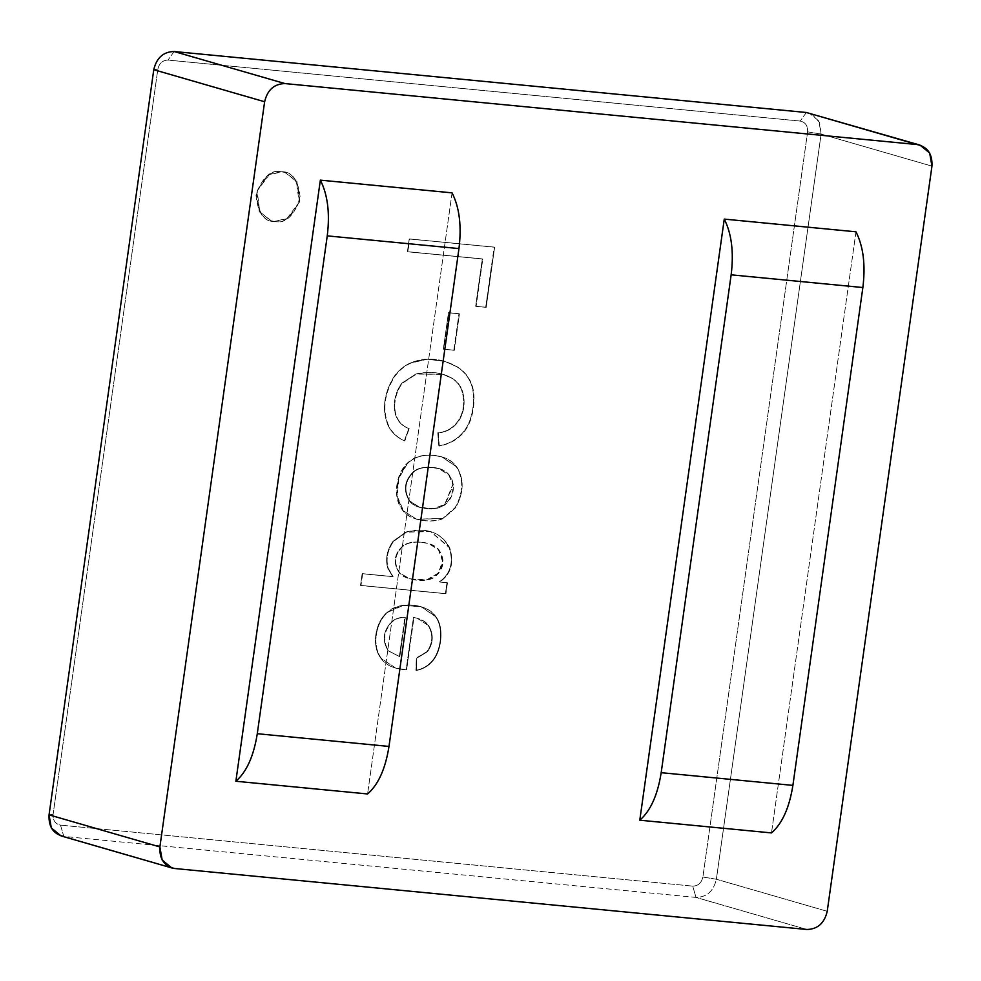 <?xml version="1.0" encoding="UTF-8"?>
<svg xmlns="http://www.w3.org/2000/svg" width="981" height="981" viewBox="0 0 981 981"><rect width="100%" height="100%" fill="white"/><g stroke="black" fill="none" stroke-linecap="round" stroke-linejoin="round"><path stroke-width="0.74" stroke-dasharray="4.91 3.68" d="M811.79 114.078L819.564 122.441L821.109 134.066L807.608 131.859L702.887 877.026C701.476 882.974 698.092 886.002 692.709 886.125L60.503 825.131C55.292 823.991 52.827 820.398 53.109 814.353L157.843 69.173C159.241 63.238 162.638 60.209 168.021 60.086L800.226 121.068C805.438 122.22 807.89 125.813 807.608 131.859C807.89 125.813 805.438 122.22 800.226 121.068L168.021 60.086C162.638 60.209 159.241 63.238 157.843 69.173L153.772 69.688L157.843 69.173L53.109 814.353L49.05 814.868L53.109 814.353C52.827 820.398 55.292 823.991 60.503 825.131L63.814 836.437L696.02 897.419L806.873 929.485L696.02 897.419C706.798 897.174 713.579 891.116 716.375 879.246L821.109 134.066L931.95 166.132L821.109 134.066L818.841 120.982L809.141 113.036M445.448 593.591L446.98 582.665L439.255 581.917C450.598 573.946 453.909 562.481 449.175 547.521C440.776 532.131 426.379 526.956 405.975 532.009L393.05 541.328C387.066 549.814 385.263 558.68 387.642 567.938L392.67 576.583L362.173 573.64L360.518 585.399L445.926 593.726L446.98 582.665L445.448 593.591L360.518 585.399L362.173 573.64L392.67 576.583L387.642 567.938C385.263 558.68 387.066 549.814 393.05 541.328L405.975 532.009L430.389 531.457L449.175 547.521C453.909 562.481 450.598 573.946 439.255 581.917L447.459 582.8L439.721 582.052C451.076 574.081 454.387 562.616 449.654 547.656L430.855 531.604L406.441 532.156L393.516 541.463C387.544 549.949 385.741 558.814 388.12 568.073L393.136 576.718L362.173 573.64L360.518 585.399L445.448 593.591M408.734 428.464C389.972 421.879 391.493 396.606 401.891 383.117L415.993 373.933C429.703 370.977 441.413 372.277 451.101 377.832C456.19 380.738 459.697 384.834 461.622 390.119C468.17 409.31 458.348 430.978 437.771 432.817L438.85 445.877C448.44 444.086 456.153 439.966 461.99 433.541C473.848 421.474 476.214 395.331 470.757 382.97C467.962 376.14 463.265 370.708 456.68 366.649C441.266 358.04 425.913 356.777 410.634 362.847C403.522 366.011 397.771 370.953 393.381 377.697C383.657 394.448 381.879 410.34 388.047 425.374C391.444 432.339 396.888 437.477 404.368 440.8L409.2 428.599C390.438 422.014 391.959 396.741 402.357 383.252L416.471 374.068L442.995 374.386L451.579 377.967C456.656 380.873 460.163 384.969 462.1 390.254C468.636 409.457 458.814 431.113 438.237 432.964L437.771 432.817C458.348 430.978 468.17 409.31 461.622 390.119C459.697 384.834 456.19 380.738 451.101 377.832L442.529 374.252L415.993 373.933L401.891 383.117C391.493 396.606 389.972 421.879 408.734 428.464L404.368 440.8C396.888 437.477 391.444 432.339 388.047 425.374C381.879 410.34 383.657 394.448 393.381 377.697C397.771 370.953 403.522 366.011 410.634 362.847L426.698 359.12L444.368 361.18L456.68 366.649C463.265 370.708 467.962 376.14 470.757 382.97C476.214 395.331 473.848 421.474 461.99 433.541C456.153 439.966 448.44 444.086 438.85 445.877L437.771 432.817L439.329 446.012C448.918 444.221 456.631 440.113 462.468 433.676C474.326 421.609 476.68 395.478 471.236 383.105C468.44 376.287 463.743 370.843 457.158 366.784L444.847 361.315L427.176 359.267L411.1 362.995C403.988 366.146 398.237 371.088 393.847 377.844C384.123 394.595 382.357 410.475 388.525 425.509C391.922 432.474 397.354 437.624 404.834 440.935L408.734 428.464M485.693 307.212L494.142 247.089L409.224 238.898L407.422 251.676L482.296 258.898L475.65 306.244L486.171 307.347L494.62 247.224L485.693 307.212L475.65 306.244L482.296 258.898L407.422 251.676L409.224 238.898L494.62 247.224L409.224 238.898L407.9 251.81L482.775 259.033L475.65 306.244L485.693 307.212M274.398 221.399C284.576 223.815 293.049 216.237 299.83 198.677C298.101 180.296 291.946 171.307 281.375 171.724C271.197 169.308 262.712 176.887 255.931 194.446C257.66 212.828 263.815 221.816 274.398 221.399L270.891 220.737L259.303 211.724L256.703 190.755L268.684 174.679L281.375 171.724L284.87 172.398L296.458 181.399L299.07 202.368L287.077 218.444L274.398 221.399L287.556 218.591L299.536 202.503L296.936 181.534L285.348 172.533L281.841 171.859L269.162 174.814L257.169 190.89L259.781 211.859L271.357 220.872L274.398 221.399M453.847 350.18L458.973 313.699L448.476 312.681L443.338 349.175L454.313 350.315L459.451 313.834L453.847 350.18L443.338 349.175L448.476 312.681L459.451 313.834L448.476 312.681L443.338 349.175L453.847 350.18M433.627 455.343C422.259 454.252 413.32 457.011 406.821 463.645C395.429 474.743 392.94 497.821 401.903 509.213C408.77 521.365 432.547 523.302 442.86 518.348L455.135 507.618C463.486 492.523 463.854 478.875 456.251 466.662C451.603 460.138 444.062 456.373 433.627 455.343L441.658 456.827L456.251 466.662C463.854 478.875 463.486 492.523 455.135 507.618L442.86 518.348L416.435 519.231L403.081 510.745L396.815 496.251L398.298 478.421L406.821 463.645C413.32 457.011 422.259 454.252 433.627 455.343L434.105 455.491C422.737 454.387 413.798 457.158 407.299 463.78L398.764 478.556L397.28 496.386L403.547 510.88L416.9 519.366L443.338 518.483L455.601 507.753C463.952 492.658 464.332 479.01 456.717 466.797L442.124 456.974L433.627 455.343M413.479 617.441C420.236 618.545 425.153 621.231 428.207 625.473C433.357 634.315 432.952 643.021 426.993 651.58L416.312 658.006L415.944 670.33C422.504 669.03 427.888 665.915 432.081 661.01C441.487 650.501 443.829 626.663 435.208 616.362C426.956 603.192 399.034 601.034 387.765 611.923C375 621.623 371.198 646.295 381.008 658.349C385.643 665.204 394.031 668.993 406.134 669.716L413.479 617.441L417.82 618.447L428.672 625.608C433.823 634.449 433.43 643.156 427.471 651.715L416.778 658.141L426.993 651.58C432.952 643.021 433.357 634.315 428.207 625.473L417.354 618.312L413.479 617.441L406.134 669.716L395.49 668.049L381.008 658.349C371.198 646.295 375 621.623 387.765 611.923L402.455 605.387L420.775 606.589L435.208 616.362C443.829 626.663 441.487 650.501 432.081 661.01C427.888 665.915 422.504 669.03 415.944 670.33L416.778 658.141L416.422 670.477C422.983 669.165 428.354 666.05 432.56 661.145C441.965 650.636 444.295 626.798 435.687 616.509L421.241 606.724L402.933 605.522L388.231 612.058C375.465 621.77 371.676 646.43 381.474 658.484L395.956 668.184L406.612 669.851L413.479 617.441M452.057 192.852L367.581 793.96L452.057 192.852M855.972 231.81L771.495 832.918L855.972 231.81M174.667 868.504L63.814 836.437L174.667 868.504M827.228 911.312L716.375 879.246L827.228 911.312M61.018 835.898L63.814 836.437L60.503 825.131L692.709 886.125L696.02 897.419L63.814 836.437M274.864 221.534C264.294 221.951 258.138 212.963 256.409 194.581C263.19 177.021 271.663 169.443 281.841 171.859C292.424 171.454 298.58 180.43 300.309 198.812C293.527 216.372 285.042 223.95 274.864 221.534M494.62 247.224L486.171 307.347L476.116 306.379L482.775 259.033L407.9 251.81L409.69 239.033L494.62 247.224M459.451 313.834L454.313 350.315L443.817 349.31L448.942 312.829L459.451 313.834M438.237 432.964C458.814 431.113 468.636 409.457 462.1 390.254C460.163 384.969 456.656 380.873 451.579 377.967C441.879 372.412 430.181 371.112 416.471 374.068L402.357 383.252C391.959 396.741 390.438 422.014 409.2 428.599L404.834 440.935C397.354 437.624 391.922 432.474 388.525 425.509C382.357 410.475 384.123 394.595 393.847 377.844C398.237 371.088 403.988 366.146 411.1 362.995C426.392 356.912 441.744 358.188 457.158 366.784C463.743 370.843 468.44 376.287 471.236 383.105C476.68 395.478 474.326 421.609 462.468 433.676C456.631 440.113 448.918 444.221 439.329 446.012L438.237 432.964M432.462 467.569L439.218 468.808L449.212 474.963L453.283 484.639L445.178 504.541L434.325 508.673L420.015 507.52L409.899 501.07C403.461 490.574 404.81 480.8 413.957 471.738C418.446 468.195 424.614 466.809 432.462 467.569L431.983 467.434C424.135 466.674 417.967 468.06 413.492 471.603C404.344 480.653 402.983 490.439 409.42 500.935L419.537 507.385L433.847 508.538L444.712 504.406L452.805 484.504L448.734 474.829L438.752 468.673L432.462 467.569C424.614 466.809 418.446 468.195 413.957 471.738C404.81 480.8 403.461 490.574 409.899 501.07C415.785 510.046 437.894 511.383 445.178 504.541C458.63 493.921 456.349 468.403 432.462 467.569M434.105 455.491C444.528 456.508 452.069 460.273 456.717 466.797C464.332 479.01 463.952 492.658 455.601 507.753L443.338 518.483C433.026 523.437 409.236 521.5 402.382 509.347C393.406 497.956 395.907 474.89 407.299 463.78C413.798 457.158 422.737 454.387 434.105 455.491M431.983 467.434C455.883 468.268 458.164 493.786 444.712 504.406C437.428 511.248 415.319 509.912 409.42 500.935C402.983 490.439 404.344 480.653 413.492 471.603C417.967 468.06 424.135 466.674 431.983 467.434M422.002 542.395L429.004 543.67L438.875 549.789L443.056 561.402L438.85 573.137L427.14 580.016L409.776 578.888L399.794 572.953C393.295 563.241 394.485 554.253 403.35 545.976C407.655 542.775 413.872 541.586 422.002 542.395L421.536 542.26C413.393 541.451 407.176 542.64 402.884 545.828C394.006 554.118 392.817 563.106 399.316 572.818L409.298 578.753L426.661 579.881L438.372 572.99L442.578 561.267L438.409 549.654L428.525 543.535L422.002 542.395C413.872 541.586 407.655 542.775 403.35 545.976C394.485 554.253 393.295 563.241 399.794 572.953C404.846 580.482 427.52 583.572 435.417 576.46C444.185 568.44 445.337 559.55 438.875 549.789C435.527 545.595 429.899 543.131 422.002 542.395M447.459 582.8L445.926 593.726L360.996 585.534L362.651 573.775L393.136 576.718L388.12 568.073C385.741 558.814 387.544 549.949 393.516 541.463L406.441 532.156C426.845 527.091 441.254 532.266 449.654 547.656C454.387 562.616 451.076 574.081 439.721 582.052L447.459 582.8M421.536 542.26C429.433 542.996 435.049 545.461 438.409 549.654C444.871 559.415 443.719 568.306 434.939 576.325C427.042 583.437 404.38 580.347 399.316 572.818C392.817 563.106 394.006 554.118 402.884 545.828C407.176 542.64 413.393 541.451 421.536 542.26M399.353 656.497L405.325 617.466L399.819 656.632L388.819 651.041C382.467 641.329 383.399 631.764 391.591 622.359C395.306 618.925 399.88 617.294 405.325 617.466L404.859 617.331C399.414 617.159 394.828 618.79 391.125 622.224C382.921 631.629 382.001 641.194 388.353 650.894L399.353 656.497L388.353 650.894C382.001 641.194 382.921 631.629 391.125 622.224C394.828 618.79 399.414 617.159 404.859 617.331L399.353 656.497M416.778 658.141L427.471 651.715C433.43 643.156 433.823 634.449 428.672 625.608C425.619 621.365 420.714 618.692 413.957 617.576L406.612 669.851C394.497 669.128 386.122 665.351 381.474 658.484C371.676 646.43 375.465 621.77 388.231 612.058C399.512 601.169 427.434 603.327 435.687 616.509C444.295 626.798 441.965 650.636 432.56 661.145C428.354 666.05 422.983 669.165 416.422 670.477L416.778 658.141M399.819 656.632L405.325 617.466C399.88 617.294 395.306 618.925 391.591 622.359C383.399 631.764 382.467 641.329 388.819 651.041L399.819 656.632M174.127 51.515L168.021 60.086L174.127 51.515M806.333 112.496L800.226 121.068L806.333 112.496M807.608 131.859L821.109 134.066L716.375 879.246L702.887 877.026L807.608 131.859M702.887 877.026L716.375 879.246C713.579 891.116 706.798 897.174 696.02 897.419L692.709 886.125C698.092 886.002 701.476 882.974 702.887 877.026"/><path stroke-width="1.47" d="M919.982 145.102L806.333 112.496L917.186 144.563L284.981 83.581C274.202 83.826 267.421 89.884 264.625 101.754L159.891 846.934C159.327 859.025 164.244 866.211 174.667 868.504L806.873 929.485C817.639 929.24 824.42 923.182 827.228 911.312L931.95 166.132C932.514 154.042 927.597 146.856 917.186 144.563L806.333 112.496L174.127 51.515L284.981 83.581L917.186 144.563L919.982 145.102L929.681 153.048L931.95 166.132L827.228 911.312C824.42 923.182 817.639 929.24 806.873 929.485L174.667 868.504L171.859 867.964L162.159 860.018L159.891 846.934L264.625 101.754L153.772 69.688L49.05 814.868L159.891 846.934L49.05 814.868L51.319 827.952L61.018 835.898L171.859 867.964M320.358 180.148L452.057 192.852C459.439 207.408 461.732 225.986 458.961 248.573L388.991 746.431C385.447 768.797 378.31 784.641 367.581 793.96L235.869 781.256L320.358 180.148L235.869 781.256C246.599 771.937 253.736 756.093 257.28 733.714L327.249 235.869C330.021 213.269 327.728 194.704 320.358 180.148C327.728 194.704 330.021 213.269 327.249 235.869L257.28 733.714L388.991 746.431L458.961 248.573L327.249 235.869L458.961 248.573C461.732 225.986 459.439 207.408 452.057 192.852L320.358 180.148M639.784 820.214L724.26 219.106L855.972 231.81C863.341 246.366 865.647 264.944 862.863 287.531L792.893 785.389C789.349 807.755 782.225 823.599 771.495 832.918L639.784 820.214C650.513 810.895 657.65 795.051 661.182 772.685L731.152 274.827C733.935 252.24 731.63 233.662 724.26 219.106L639.784 820.214L771.495 832.918C782.225 823.599 789.349 807.755 792.893 785.389L862.863 287.531L731.152 274.827L661.182 772.685L792.893 785.389L661.182 772.685C657.65 795.051 650.513 810.895 639.784 820.214M284.981 83.581L174.127 51.515C163.361 51.76 156.58 57.818 153.772 69.688L264.625 101.754C267.421 89.884 274.202 83.826 284.981 83.581M862.863 287.531C865.647 264.944 863.341 246.366 855.972 231.81L724.26 219.106C731.63 233.662 733.935 252.24 731.152 274.827L862.863 287.531M367.581 793.96C378.31 784.641 385.447 768.797 388.991 746.431L257.28 733.714C253.736 756.093 246.599 771.937 235.869 781.256L367.581 793.96M63.814 836.437C53.403 834.144 48.486 826.958 49.05 814.868L153.772 69.688C156.58 57.818 163.361 51.76 174.127 51.515L806.333 112.496L811.79 114.078"/></g></svg>
